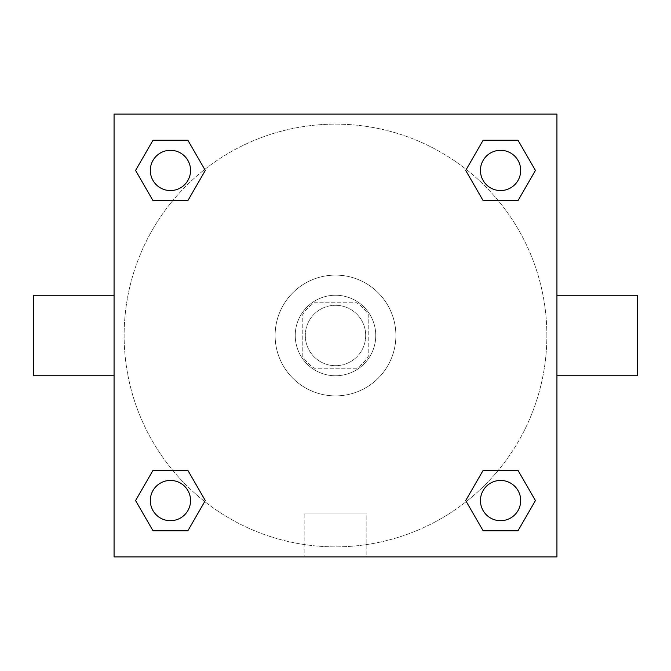 <?xml version="1.0" encoding="UTF-8"?>
<svg xmlns="http://www.w3.org/2000/svg" width="671" height="671" viewBox="0 0 671 671"><rect width="100%" height="100%" fill="white"/><g stroke="black" fill="none" stroke-linecap="round" stroke-linejoin="round"><path stroke-width="0.5" stroke-dasharray="3.35 2.52" d="M365.695 335.5A30.195 30.195 0 0 0 320.402 309.348A30.195 30.195 0 0 0 320.402 361.652A30.195 30.195 0 0 0 365.695 335.5A30.195 30.195 0 0 0 320.402 309.348A30.195 30.195 0 0 0 320.402 361.652A30.195 30.195 0 0 0 365.695 335.5M356.687 368.211L314.313 368.211A38.968 38.968 0 0 1 302.789 356.687L302.789 314.313A38.968 38.968 0 0 1 314.313 302.789L356.687 302.789A38.968 38.968 0 0 1 368.211 314.313L368.211 356.687A38.968 38.968 0 0 1 356.687 368.211L314.313 368.211A38.968 38.968 0 0 1 302.789 356.687L302.789 314.313A38.968 38.968 0 0 1 314.313 302.789L356.687 302.789A38.968 38.968 0 0 1 368.211 314.313L368.211 356.687A38.968 38.968 0 0 1 356.687 368.211M335.5 295.24A40.26 40.26 0 0 1 370.367 355.63A40.26 40.26 0 0 1 300.633 355.63A40.26 40.26 0 0 1 335.5 295.24A40.26 40.26 0 0 0 295.24 335.5A40.26 40.26 0 0 0 335.5 375.76A40.26 40.26 0 0 0 375.76 335.5A40.26 40.26 0 0 0 335.5 295.24M395.89 335.5A60.39 60.39 0 0 0 305.305 283.204A60.39 60.39 0 0 0 305.305 387.796A60.39 60.39 0 0 0 395.89 335.5A60.39 60.39 0 0 0 305.305 283.204A60.39 60.39 0 0 0 305.305 387.796A60.39 60.39 0 0 0 395.89 335.5M172.757 200.629L153.005 200.629L172.757 200.629L153.005 200.629L135.567 170.434L153.005 140.239L187.863 140.239L205.301 170.434L187.863 200.629M187.863 470.371L205.301 500.566L187.863 470.371L205.301 500.566L187.863 470.371L205.301 500.566L187.863 530.761L153.005 530.761L135.567 500.566L153.005 470.371L172.757 470.371M114.07 556.93L114.07 114.07L556.93 114.07L556.93 556.93L114.07 556.93L114.07 114.07L556.93 114.07L556.93 556.93L114.07 556.93L114.07 114.07L556.93 114.07L556.93 556.93L114.07 556.93M483.137 200.629L465.699 170.434L483.137 200.629L465.699 170.434L483.137 200.629L465.699 170.434L483.137 140.239L517.995 140.239L535.433 170.434L517.995 200.629L498.243 200.629M498.243 470.371L517.995 470.371L498.243 470.371L517.995 470.371L535.433 500.566L517.995 530.761L483.137 530.761L465.699 500.566L483.137 470.371M349.339 114.07L321.661 114.078L349.339 114.07M546.865 335.5A211.365 211.365 0 0 0 229.817 152.451A211.365 211.365 0 0 0 229.817 518.549A211.365 211.365 0 0 0 546.865 335.5A211.365 211.365 0 0 0 229.817 152.451A211.365 211.365 0 0 0 229.817 518.549A211.365 211.365 0 0 0 546.865 335.5M190.564 500.566A20.13 20.13 0 0 0 160.369 483.137A20.13 20.13 0 0 0 160.369 517.995A20.13 20.13 0 0 0 190.564 500.566A20.13 20.13 0 0 0 160.369 483.137A20.13 20.13 0 0 0 160.369 517.995A20.13 20.13 0 0 0 190.564 500.566A20.13 20.13 0 0 0 160.369 483.137A20.13 20.13 0 0 0 160.369 517.995A20.13 20.13 0 0 0 190.564 500.566A20.13 20.13 0 0 0 160.369 483.137A20.13 20.13 0 0 0 160.369 517.995A20.13 20.13 0 0 0 190.564 500.566A20.13 20.13 0 0 0 160.369 483.137A20.13 20.13 0 0 0 160.369 517.995A20.13 20.13 0 0 0 190.564 500.566M190.564 170.434A20.13 20.13 0 0 0 160.369 153.005A20.13 20.13 0 0 0 160.369 187.863A20.13 20.13 0 0 0 190.564 170.434A20.13 20.13 0 0 0 160.369 153.005A20.13 20.13 0 0 0 160.369 187.863A20.13 20.13 0 0 0 190.564 170.434A20.13 20.13 0 0 0 160.369 153.005A20.13 20.13 0 0 0 160.369 187.863A20.13 20.13 0 0 0 190.564 170.434A20.13 20.13 0 0 0 160.369 153.005A20.13 20.13 0 0 0 160.369 187.863A20.13 20.13 0 0 0 190.564 170.434A20.13 20.13 0 0 0 160.369 153.005A20.13 20.13 0 0 0 160.369 187.863A20.13 20.13 0 0 0 190.564 170.434M520.696 170.434A20.13 20.13 0 0 0 490.501 153.005A20.13 20.13 0 0 0 490.501 187.863A20.13 20.13 0 0 0 520.696 170.434A20.13 20.13 0 0 0 490.501 153.005A20.13 20.13 0 0 0 490.501 187.863A20.13 20.13 0 0 0 520.696 170.434A20.13 20.13 0 0 0 490.501 153.005A20.13 20.13 0 0 0 490.501 187.863A20.13 20.13 0 0 0 520.696 170.434A20.13 20.13 0 0 0 490.501 153.005A20.13 20.13 0 0 0 490.501 187.863A20.13 20.13 0 0 0 520.696 170.434A20.13 20.13 0 0 0 490.501 153.005A20.13 20.13 0 0 0 490.501 187.863A20.13 20.13 0 0 0 520.696 170.434M480.436 500.566A20.13 20.13 0 0 1 510.631 483.137A20.13 20.13 0 0 1 510.631 517.995A20.13 20.13 0 0 1 480.436 500.566A20.13 20.13 0 0 1 510.631 483.137A20.13 20.13 0 0 1 510.631 517.995A20.13 20.13 0 0 1 480.436 500.566M366.836 556.93L304.164 556.93L366.836 556.93L304.164 556.93L366.836 556.93L366.836 513.936L304.164 513.936L366.836 513.936L304.164 513.936L366.836 513.936L366.836 556.93M114.07 335.5L114.07 295.24L114.078 335.5M556.93 335.5L556.93 295.24L556.922 335.5M637.45 295.24L637.45 375.76M33.55 375.76L33.55 295.24M153.005 530.761L135.567 500.566L153.005 470.371L135.567 500.566L153.005 470.371L135.567 500.566L153.005 530.761L135.567 500.566L153.005 530.761L187.863 530.761L153.005 530.761M205.301 500.566L187.863 530.761L205.301 500.566M465.699 170.434L483.137 140.239L517.995 140.239L535.433 170.434L517.995 200.629L535.433 170.434L517.995 200.629L535.433 170.434L517.995 140.239L535.433 170.434L517.995 140.239L483.137 140.239L465.699 170.434M153.005 200.629L135.567 170.434L153.005 140.239L187.863 140.239L205.301 170.434L187.863 140.239L205.301 170.434L187.863 140.239L153.005 140.239L135.567 170.434L153.005 140.239L135.567 170.434L153.005 200.629M483.137 530.761L465.699 500.566L483.137 530.761L465.699 500.566L483.137 530.761L517.995 530.761L483.137 530.761M517.995 470.371L535.433 500.566L517.995 530.761L535.433 500.566L517.995 530.761L535.433 500.566L517.995 470.371M520.696 500.566A20.13 20.13 0 0 0 490.501 483.137A20.13 20.13 0 0 0 490.501 517.995A20.13 20.13 0 0 0 520.696 500.566A20.13 20.13 0 0 0 490.501 483.137A20.13 20.13 0 0 0 490.501 517.995A20.13 20.13 0 0 0 520.696 500.566A20.13 20.13 0 0 0 490.501 483.137A20.13 20.13 0 0 0 490.501 517.995A20.13 20.13 0 0 0 520.696 500.566M304.164 513.936L304.164 556.93L304.164 513.936"/><path stroke-width="1.01" d="M187.863 200.629L153.005 200.629L135.567 170.434L153.005 140.239L187.863 140.239L205.301 170.434L187.863 200.629L153.005 200.629L172.757 200.629M172.757 470.371L187.863 470.371L205.301 500.566L187.863 530.761L153.005 530.761L135.567 500.566L153.005 470.371L187.863 470.371M498.243 200.629L483.137 200.629L465.699 170.434L483.137 140.239L517.995 140.239L535.433 170.434L517.995 200.629L483.137 200.629M483.137 470.371L517.995 470.371L535.433 500.566L517.995 530.761L483.137 530.761L465.699 500.566L483.137 470.371L517.995 470.371L498.243 470.371M556.93 375.76L637.45 375.76L637.45 295.24L556.93 295.24M114.07 295.24L33.55 295.24L33.55 375.76L114.07 375.76M114.07 114.07L556.93 114.07L556.93 556.93L114.07 556.93L114.07 114.07M517.995 530.761L483.137 530.761L517.995 530.761M520.696 500.566A20.13 20.13 0 0 0 490.501 483.137A20.13 20.13 0 0 0 490.501 517.995A20.13 20.13 0 0 0 520.696 500.566M187.863 530.761L153.005 530.761L187.863 530.761M190.564 500.566A20.13 20.13 0 0 0 160.369 483.137A20.13 20.13 0 0 0 160.369 517.995A20.13 20.13 0 0 0 190.564 500.566M483.137 140.239L517.995 140.239L483.137 140.239M520.696 170.434A20.13 20.13 0 0 0 490.501 153.005A20.13 20.13 0 0 0 490.501 187.863A20.13 20.13 0 0 0 520.696 170.434M153.005 140.239L187.863 140.239L153.005 140.239M190.564 170.434A20.13 20.13 0 0 0 160.369 153.005A20.13 20.13 0 0 0 160.369 187.863A20.13 20.13 0 0 0 190.564 170.434"/></g></svg>
